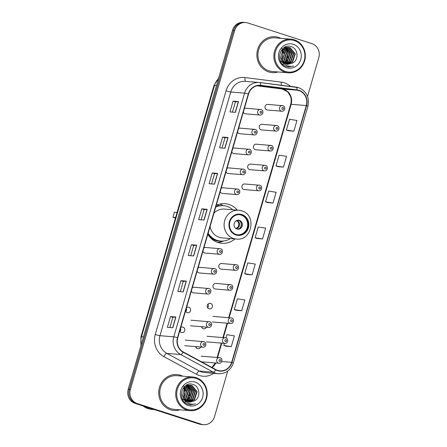 <?xml version="1.0" encoding="UTF-8"?>
<svg xmlns="http://www.w3.org/2000/svg" width="447" height="447" viewBox="0 0 447 447"><rect width="100%" height="100%" fill="white"/><g stroke="black" fill="none" stroke-linecap="round" stroke-linejoin="round"><path stroke-width="0.67" d="M237.379 210.157A19.875 18.528 94.7 0 0 229.026 204.469A19.875 18.528 94.7 0 0 225.132 203.692A19.875 18.528 94.7 0 0 216.247 205.307M207.827 234.301A19.875 18.528 94.7 0 0 217.974 242.531A19.875 18.528 94.7 0 0 221.868 243.308A19.875 18.528 94.7 0 0 235.005 238.933M240.771 128.233A2.811 2.621 94.7 0 0 238.53 128.607M237.547 131.988A2.811 2.621 94.7 0 0 239.76 133.731L254.22 134.921A2.811 2.621 -85.3 0 1 251.873 131.602A2.811 2.621 -85.3 0 1 255.231 129.423M234.993 148.125A2.811 2.621 94.7 0 0 232.753 148.493M231.769 151.879A2.811 2.621 94.7 0 0 233.977 153.617L248.437 154.813A2.811 2.621 -85.3 0 1 246.096 151.494A2.811 2.621 -85.3 0 1 249.454 149.315M229.216 168.016A2.811 2.621 94.7 0 0 226.975 168.385M225.992 171.771A2.811 2.621 94.7 0 0 228.199 173.509L242.66 174.699A2.811 2.621 -85.3 0 1 240.318 171.385A2.811 2.621 -85.3 0 1 243.676 169.206M223.433 187.902A2.811 2.621 94.7 0 0 221.198 188.276M220.215 191.662A2.811 2.621 94.7 0 0 222.422 193.4L236.882 194.59A2.811 2.621 -85.3 0 1 234.541 191.271A2.811 2.621 -85.3 0 1 237.893 189.098M206.101 247.577A2.811 2.621 94.7 0 0 203.86 247.945M202.877 251.331A2.811 2.621 94.7 0 0 205.084 253.069L219.544 254.259A2.811 2.621 -85.3 0 1 217.203 250.946A2.811 2.621 -85.3 0 1 220.561 248.767M200.323 267.462A2.811 2.621 94.7 0 0 198.082 267.837M197.099 271.223A2.811 2.621 94.7 0 0 199.306 272.961L213.767 274.151A2.811 2.621 -85.3 0 1 211.425 270.832A2.811 2.621 -85.3 0 1 214.783 268.658M194.54 287.354A2.811 2.621 94.7 0 0 192.305 287.728M191.322 291.109A2.811 2.621 94.7 0 0 193.529 292.852L207.989 294.042A2.811 2.621 -85.3 0 1 205.648 290.723A2.811 2.621 -85.3 0 1 209 288.544M185.544 311A2.811 2.621 94.7 0 0 190.556 310.453A2.811 2.621 94.7 0 0 186.528 307.62M179.761 330.892A2.811 2.621 94.7 0 0 184.773 330.344A2.811 2.621 94.7 0 0 180.744 327.506M246.548 108.342A2.811 2.621 94.7 0 0 244.313 108.716M243.33 112.102A2.811 2.621 94.7 0 0 245.537 113.84L259.998 115.03A2.811 2.621 -85.3 0 1 257.656 111.711A2.811 2.621 -85.3 0 1 261.009 109.532M195.73 346.598A2.811 2.621 94.7 0 0 200.669 347.006M201.508 326.707A2.811 2.621 94.7 0 0 206.453 327.115M210.615 303.412A2.811 2.621 94.7 0 0 207.263 305.592A2.811 2.621 94.7 0 0 209.604 308.911A2.811 2.621 94.7 0 0 210.615 303.412M216.393 283.527A2.811 2.621 94.7 0 0 213.04 285.706A2.811 2.621 94.7 0 0 215.381 289.019L229.842 290.209A2.811 2.621 -85.3 0 1 227.501 286.896A2.811 2.621 -85.3 0 1 230.853 284.717M222.176 263.635A2.811 2.621 94.7 0 0 218.818 265.814A2.811 2.621 94.7 0 0 221.159 269.128L235.619 270.323A2.811 2.621 -85.3 0 1 233.278 267.004A2.811 2.621 -85.3 0 1 236.636 264.825M256.846 144.292A2.811 2.621 94.7 0 0 253.488 146.471A2.811 2.621 94.7 0 0 255.835 149.79L270.295 150.98A2.811 2.621 -85.3 0 1 267.949 147.661A2.811 2.621 -85.3 0 1 271.307 145.487M262.624 124.406A2.811 2.621 94.7 0 0 259.266 126.579A2.811 2.621 94.7 0 0 261.612 129.898L276.073 131.088A2.811 2.621 -85.3 0 1 273.732 127.775A2.811 2.621 -85.3 0 1 277.084 125.596M251.069 164.183A2.811 2.621 94.7 0 0 247.711 166.362A2.811 2.621 94.7 0 0 250.052 169.681L264.512 170.871A2.811 2.621 -85.3 0 1 262.171 167.552A2.811 2.621 -85.3 0 1 265.529 165.373M245.286 184.075A2.811 2.621 94.7 0 0 241.933 186.254A2.811 2.621 94.7 0 0 244.274 189.567L258.735 190.763A2.811 2.621 -85.3 0 1 256.394 187.444A2.811 2.621 -85.3 0 1 259.746 185.265M268.401 104.514A2.811 2.621 94.7 0 0 265.049 106.693A2.811 2.621 94.7 0 0 267.39 110.007L281.85 111.202A2.811 2.621 -85.3 0 1 279.509 107.883A2.811 2.621 -85.3 0 1 282.862 105.704M217.141 204.916A18.187 16.958 -85.3 0 1 217.946 205.134M207.95 304.172A2.811 2.621 -85.3 0 1 207.659 307.709M202.396 326.779A2.811 2.621 -85.3 0 1 201.882 327.601M196.619 346.671A2.811 2.621 -85.3 0 1 196.104 347.487M180.527 328.271A2.811 2.621 -85.3 0 1 180.029 331.428M186.304 308.38A2.811 2.621 -85.3 0 1 185.807 311.537M223.014 205.665A19.875 18.528 94.7 0 0 219.93 204.05M307.547 96.379L318.8 57.641A11.248 10.488 94.7 0 0 311.917 43.638L247.811 22.97A11.248 10.488 94.7 0 0 245.604 22.529L243.442 22.35A11.248 10.488 94.7 0 0 232.507 30.335L128.2 389.359A11.248 10.488 94.7 0 0 135.083 403.362L199.189 424.03A11.248 10.488 94.7 0 0 201.396 424.471L202.474 424.561A11.248 10.488 94.7 0 1 200.267 424.119A11.248 10.488 94.7 0 0 202.474 424.561L203.558 424.65A11.248 10.488 94.7 0 0 214.493 416.665L227.735 371.094M244.526 22.439A11.248 10.488 94.7 0 0 233.585 30.418L129.278 389.449A11.248 10.488 94.7 0 0 136.167 403.451L200.267 424.119L136.167 403.451A11.248 10.488 94.7 0 1 129.278 389.449L233.585 30.418A11.248 10.488 94.7 0 1 244.526 22.439M278.665 37.431A17.997 16.779 94.7 0 0 275.134 36.727A17.997 16.779 94.7 0 0 257.187 51.377A17.997 16.779 94.7 0 0 268.653 71.9A17.997 16.779 94.7 0 0 272.178 72.604A17.997 16.779 94.7 0 0 278.09 71.961A17.997 16.779 94.7 0 1 272.178 72.604A17.997 16.779 94.7 0 1 268.653 71.9A17.997 16.779 94.7 0 1 257.187 51.377A17.997 16.779 94.7 0 1 275.134 36.727A17.997 16.779 94.7 0 1 278.665 37.431A17.997 16.779 94.7 0 1 280.861 38.33A17.997 16.779 94.7 0 0 278.665 37.431M180.51 375.279A17.997 16.779 94.7 0 0 176.984 374.575A17.997 16.779 94.7 0 0 159.037 389.22A17.997 16.779 94.7 0 0 170.497 409.743A17.997 16.779 94.7 0 0 174.028 410.452A17.997 16.779 94.7 0 0 179.94 409.81A17.997 16.779 94.7 0 1 174.028 410.452A17.997 16.779 94.7 0 1 170.497 409.743A17.997 16.779 94.7 0 1 159.037 389.22A17.997 16.779 94.7 0 1 176.984 374.575A17.997 16.779 94.7 0 1 180.51 375.279A17.997 16.779 94.7 0 1 182.711 376.173A17.997 16.779 94.7 0 0 180.51 375.279M298.937 90.624A12.002 11.186 -85.3 0 1 306.279 105.559L231.68 362.338A12.002 11.186 -85.3 0 1 220.013 370.848A12.002 11.186 -85.3 0 1 215.856 369.608L183.298 351.962A12.002 11.186 -85.3 0 1 177.755 337.803L248.56 94.093A12.002 11.186 -85.3 0 1 260.227 85.578A12.002 11.186 -85.3 0 1 260.674 85.623L297.031 90.199A12.002 11.186 -85.3 0 1 298.937 90.624M299.021 90.339A12.298 11.466 94.7 0 0 297.065 89.903L260.713 85.327A12.298 11.466 94.7 0 0 248.292 94.004L177.487 337.714A12.298 11.466 94.7 0 0 183.169 352.23L215.728 369.876A12.298 11.466 94.7 0 0 231.948 362.422L306.547 105.643A12.298 11.466 94.7 0 0 299.021 90.339M225.869 346.185L231.272 346.643L234.401 335.87L226.947 334.714L226.014 337.926M236.301 310.279L241.704 310.738L244.833 299.971L237.379 298.814L234.25 309.581L236.351 310.296M246.733 274.38L252.136 274.838L255.265 264.065L247.811 262.909L244.682 273.681L246.783 274.397M288.455 130.764L293.858 131.222L296.987 120.455L289.533 119.299L286.404 130.066L288.505 130.787M278.023 166.67L283.426 167.128L286.555 156.355L279.101 155.198L275.972 165.971L278.073 166.686M267.591 202.575L272.994 203.033L276.123 192.26L268.675 191.104L265.546 201.876L267.641 202.592M257.165 238.475L262.562 238.933L265.691 228.16L258.243 227.003L255.114 237.776L257.215 238.491M245.604 22.529A11.248 10.488 94.7 0 0 234.669 30.508L130.362 389.538A11.248 10.488 94.7 0 0 137.246 403.54L201.351 424.209A11.248 10.488 94.7 0 0 203.558 424.65M183.209 291.88L177.8 291.433L180.934 280.66L186.338 281.107L183.209 291.88M172.777 327.78L167.374 327.333L170.503 316.565L175.906 317.007L172.777 327.78M214.499 184.17L209.095 183.723L212.224 172.95L217.628 173.397L214.499 184.17M224.93 148.264L219.527 147.823L222.656 137.05L228.059 137.497L224.93 148.264M235.362 112.365L229.954 111.918L233.088 101.145L238.491 101.592L235.362 112.365M193.64 255.975L188.232 255.528L191.361 244.76L196.769 245.202L193.64 255.975M204.072 220.069L198.664 219.628L201.793 208.855L207.201 209.302L204.072 220.069M201.793 208.855L204.123 209.604M201.15 219.829L204.123 209.598L207.201 209.302M191.361 244.76L193.691 245.509L196.769 245.202M233.088 101.145L235.413 101.899L238.491 101.592M222.656 137.05L224.981 137.799L228.059 137.497M212.224 172.95L214.549 173.704M211.582 183.929L214.554 173.699L217.628 173.397M170.503 316.565L172.827 317.314L175.906 317.007M180.934 280.66L183.259 281.409L186.338 281.107M262.562 238.933L255.114 237.776M272.994 203.033L265.546 201.876M283.426 167.128L275.972 165.971M293.858 131.222L286.404 130.066M252.136 274.838L244.682 273.681M241.704 310.738L234.25 309.581M231.272 346.643L223.818 345.486L224.444 343.335M223.818 345.486L225.919 346.202M222.014 148.024L224.986 137.793M232.44 112.124L235.413 101.894M190.718 255.734L193.691 245.504M180.286 291.634L183.259 281.403M169.86 327.539L172.833 317.309M285.393 71.442A16.126 15.036 94.7 0 0 304.234 60.63A16.126 15.036 94.7 0 0 294.361 40.565A16.126 15.036 94.7 0 0 275.52 51.371A16.126 15.036 94.7 0 0 285.393 71.442M284.912 72.135A16.874 15.734 94.7 0 0 288.22 72.8A16.874 15.734 94.7 0 0 305.044 59.065A16.874 15.734 94.7 0 0 294.299 39.822A16.874 15.734 94.7 0 0 290.991 39.163A16.874 15.734 94.7 0 0 274.162 52.897A16.874 15.734 94.7 0 0 284.912 72.135M290.991 39.163L275.045 37.85A16.874 15.734 94.7 0 0 258.215 51.578A16.874 15.734 94.7 0 0 268.965 70.822A16.874 15.734 94.7 0 0 272.273 71.486L288.22 72.8M284.007 63.653L280.33 60.675M283.94 47.656L286.896 47.253M287.751 47.376L288.499 47.578L293.573 53.718L290.93 61.815L286.276 64.044M287.533 47.388L288.069 47.544L293.143 53.685L290.5 61.775L286.069 63.977M287.114 64.245L292.645 61.954L295.288 53.864L290.215 47.723L288.611 47.393L282.789 49.695L280.716 57.836L281.895 60.585L286.164 64.005L287.829 64.34L292.679 63.049L287.773 64.334M288.393 47.376L289.785 47.684L294.858 53.824L292.215 61.921L286.901 64.206M284.203 48.522L286.706 53.154L284.063 61.25L283.052 62.072M283.974 48.673L286.276 53.12L283.633 61.211L282.856 61.87M285.108 48.025L288.421 53.299L285.778 61.39L283.839 62.776M284.884 48.131L287.991 53.26L285.348 61.356L283.644 62.614M285.996 47.678L290.137 53.439L287.494 61.53L284.644 63.318M285.778 47.751L289.712 53.405L287.063 61.496L284.443 63.195M286.879 47.471L291.857 53.579L289.209 61.675L285.454 63.737M286.661 47.511L291.427 53.545L288.784 61.636L285.253 63.642M292.679 63.049C299.121 59.641 298.043 48.773 291.578 46.762C280.386 42.107 274.357 62.334 285.817 66.352L288.544 66.983L293.673 66C291.109 66.659 288.639 66.407 286.27 65.256C284.303 64.262 282.845 62.703 281.895 60.585M293.277 44.298A12.225 11.398 94.7 0 0 278.989 52.495A12.225 11.398 94.7 0 0 286.477 67.709A12.225 11.398 94.7 0 0 300.764 59.512A12.225 11.398 94.7 0 0 293.277 44.298M282.331 50.215L283.275 52.875L281.526 59.965M281.733 48.069L284.694 54.243L282.091 60.898M283.281 49.22L284.99 53.014L282.28 61.166M281.392 59.702A8.476 7.901 94.7 0 0 281.979 50.69M293.673 66L288.432 66.977M285.795 47.762L287.175 50.137M287.991 53.249L287.6 57.87M286.209 60.948L284.376 63.156M283.404 63.96L282.834 64.357M285.588 47.27L285.84 47.566M286.153 47.974L287.779 51.237M287.03 59.892L284.666 63.1M283.627 63.971L282.929 64.446M241.721 215.074A10.125 9.437 94.7 0 0 239.737 214.677A10.125 9.437 94.7 0 0 229.641 222.919A10.125 9.437 94.7 0 0 236.089 234.463A10.125 9.437 94.7 0 0 238.078 234.859A10.125 9.437 94.7 0 0 248.169 226.623A10.125 9.437 94.7 0 0 241.721 215.074M237.737 234.826A10.125 9.437 94.7 0 0 247.526 226.389A10.125 9.437 94.7 0 0 241.045 215.018A10.125 9.437 94.7 0 0 239.402 214.655M219.835 205.687A17.997 16.779 94.7 0 0 219.315 205.508A17.997 16.779 94.7 0 0 217.041 204.961M207.944 233.893A17.735 16.539 94.7 0 0 216.404 240.302A17.735 16.539 94.7 0 0 219.879 241L220.555 241.056A17.735 16.539 94.7 0 0 230.401 238.553M208.14 233.211A17.735 16.539 94.7 0 0 217.08 240.357A17.735 16.539 94.7 0 0 220.555 241.056M232.775 209.777A17.735 16.539 94.7 0 0 226.947 206.397A17.735 16.539 94.7 0 0 223.472 205.698A17.735 16.539 94.7 0 0 215.745 207.05M210.056 226.629A14.438 13.46 94.7 0 0 219.214 237.301A14.438 13.46 94.7 0 0 222.042 237.865L236.368 239.044A14.438 13.46 -85.3 0 1 233.541 238.48A14.438 13.46 -85.3 0 1 224.344 222.019A14.438 13.46 -85.3 0 1 238.743 210.269A14.438 13.46 -85.3 0 1 241.57 210.833M236.368 239.044C252.097 241.24 257.047 214.867 241.676 210.855L238.743 210.269L224.416 209.09A14.438 13.46 94.7 0 0 213.984 213.102M223.472 205.698L222.796 205.642A17.735 16.539 94.7 0 0 215.856 206.665M175.615 217.493L172.928 217.276L174.391 212.247L177.073 212.47M172.928 217.276L175.442 218.086M239.48 220.405A4.498 4.196 94.7 0 0 238.603 220.231A4.498 4.196 94.7 0 0 234.116 223.891A4.498 4.196 94.7 0 0 236.977 229.02A4.498 4.196 94.7 0 0 237.86 229.199A4.498 4.196 94.7 0 0 242.347 225.534A4.498 4.196 94.7 0 0 239.48 220.405M237.391 229.132A4.498 4.196 94.7 0 0 241.441 225.204A4.498 4.196 94.7 0 0 238.536 220.326A4.498 4.196 94.7 0 0 238.122 220.22M223.813 240.978L222.187 241.531A19.5 18.182 -85.3 0 1 217.639 242.419M240.419 221.606A5.252 4.895 -85.3 0 1 239.877 228.138M238.765 219.969L237.094 220.969L236.066 220.885M187.237 409.284A16.126 15.036 94.7 0 0 206.078 398.478A16.126 15.036 94.7 0 0 196.205 378.408A16.126 15.036 94.7 0 0 177.364 389.22A16.126 15.036 94.7 0 0 187.237 409.284M186.757 409.983A16.874 15.734 94.7 0 0 190.064 410.642A16.874 15.734 94.7 0 0 206.894 396.914A16.874 15.734 94.7 0 0 196.144 377.67A16.874 15.734 94.7 0 0 192.836 377.005A16.874 15.734 94.7 0 0 176.012 390.739A16.874 15.734 94.7 0 0 186.757 409.983M192.836 377.005L176.889 375.692A16.874 15.734 94.7 0 0 160.065 389.426A16.874 15.734 94.7 0 0 170.81 408.67A16.874 15.734 94.7 0 0 174.118 409.329L190.064 410.642M144.13 406.278A18.752 17.478 94.7 0 0 148.868 408.698A18.752 17.478 94.7 0 0 152.544 409.435L154.388 409.586M143.912 406.206A18.752 17.478 94.7 0 0 148.734 408.687A18.752 17.478 94.7 0 0 152.41 409.424A18.752 17.478 94.7 0 0 152.477 409.43M142.967 405.904A18.752 17.478 94.7 0 0 148.125 408.636A18.752 17.478 94.7 0 0 151.801 409.374L152.41 409.424M185.851 401.495L182.175 398.517M185.784 385.498L188.74 385.096M189.595 385.219L190.349 385.426L195.417 391.566L192.774 399.657L188.126 401.887M189.377 385.236L189.919 385.387L194.987 391.533L192.344 399.624L187.919 401.819M188.958 402.088L194.49 399.802L197.133 391.706L192.065 385.565L190.456 385.236L184.633 387.538L182.56 395.679L183.739 398.433L188.014 401.853L189.673 402.183L194.529 400.892L189.617 402.177M190.243 385.225L191.634 385.532L196.708 391.673L194.059 399.763L188.751 402.049M186.047 386.364L188.55 391.002L185.907 399.093L184.896 399.92M185.818 386.521L188.126 390.963L185.477 399.059L184.706 399.713M186.952 385.867L190.271 391.142L187.623 399.232L185.684 400.618M186.729 385.979L189.841 391.108L187.198 399.199L185.488 400.462M187.846 385.526L191.987 391.281L189.344 399.378L186.488 401.166M187.623 385.599L191.556 391.248L188.913 399.339L186.287 401.043M188.723 385.314L193.702 391.427L191.059 399.517L187.304 401.585M188.505 385.359L193.272 391.388L190.629 399.484L187.097 401.49M194.529 400.892C200.966 397.489 199.887 386.621 193.428 384.604C182.231 379.95 176.202 400.182 187.662 404.2L190.394 404.831L195.518 403.842C192.953 404.501 190.489 404.256 188.114 403.099C186.148 402.104 184.689 400.551 183.739 398.433M195.121 382.14A12.225 11.398 94.7 0 0 180.834 390.337A12.225 11.398 94.7 0 0 188.321 405.552A12.225 11.398 94.7 0 0 202.608 397.361A12.225 11.398 94.7 0 0 195.121 382.14M184.175 388.063L185.119 390.717L183.376 397.808M183.583 385.912L186.539 392.086L183.94 398.741M185.125 387.068L186.835 390.857L184.13 399.015M183.236 397.545A8.476 7.901 94.7 0 0 183.823 388.532M195.518 403.842L190.282 404.82M187.645 385.61L189.02 387.979M189.835 391.091L189.45 395.718M188.058 398.791L186.22 400.998M185.254 401.808L184.678 402.199M187.438 385.113L187.69 385.415M188.003 385.817L189.629 389.08M188.88 397.741L186.511 400.948M185.477 401.814L184.779 402.289M232.507 30.335L234.669 30.508M199.189 424.03L201.351 424.209M135.083 403.362L137.246 403.54M128.2 389.359L130.362 389.538M218.438 78.756A14.997 13.986 94.7 0 0 214.493 85.427L216.449 85.589M140.945 345.475L140.945 336.82L213.968 85.489A7.498 0.576 16.2 0 1 214.493 85.427L141.47 336.759L143.431 336.921M140.945 336.82A7.498 0.576 16.2 0 1 141.47 336.759A14.997 13.986 94.7 0 0 141.196 344.615M306.279 105.559L291.142 104.313A12.002 11.186 94.7 0 0 283.8 89.378A12.002 11.186 94.7 0 0 281.895 88.953L256.986 85.818M213.727 373.34A18.752 17.478 -85.3 0 1 199.295 375.486A18.752 17.478 -85.3 0 1 196.473 374.279L163.915 356.633A18.752 17.478 -85.3 0 1 155.26 334.507L226.065 90.797A18.752 17.478 -85.3 0 1 244.995 77.566L281.347 82.142A18.752 17.478 -85.3 0 1 290.522 86.416M215.728 369.876A3.749 1.257 118.5 0 1 213.269 372.178L199.435 371.038A14.997 13.986 94.7 0 0 201.686 372.005A14.997 13.986 94.7 0 0 204.631 372.591L218.466 373.731A14.997 13.986 -85.3 0 1 213.269 372.178L180.711 354.538A14.997 13.986 -85.3 0 1 173.788 336.837L244.593 93.121A3.749 0.291 16.2 0 1 248.292 94.004M296.132 87.12A14.997 13.986 -85.3 0 1 298.473 87.646M259.78 82.544L296.087 87.115A3.749 1.352 97.2 0 1 296.11 87.12A3.749 1.352 97.2 0 1 297.065 89.903M177.487 337.714A3.749 0.291 -163.8 0 0 173.788 336.837L159.948 335.691A14.997 13.986 94.7 0 0 166.876 353.398L199.435 371.038A3.749 1.257 -61.5 0 0 196.473 374.279M183.169 352.23A3.749 1.257 118.5 0 1 180.711 354.538L166.876 353.398A3.749 1.257 -61.5 0 0 163.915 356.633M231.948 362.422A3.749 0.291 16.2 0 1 233.317 363.059L307.916 106.285C309.654 97.368 306.541 91.16 298.579 87.668L259.757 82.544L245.336 81.343A14.997 13.986 94.7 0 0 230.753 91.981L244.593 93.121A14.997 13.986 -85.3 0 1 259.176 82.483A14.997 13.986 -85.3 0 1 259.735 82.539A3.749 1.352 97.2 0 1 259.757 82.544A3.749 1.352 97.2 0 1 260.713 85.327M307.916 106.285A3.749 0.291 -163.8 0 0 306.547 105.643M226.065 90.797A3.749 0.291 16.2 0 0 230.753 91.981L159.948 335.691A3.749 0.291 16.2 0 1 155.26 334.507M244.995 77.566A3.749 1.352 -82.8 0 0 245.789 81.376M281.347 82.142A3.749 1.352 -82.8 0 0 281.576 85.288M212.062 367.551A12.002 11.186 94.7 0 0 215.823 362.992M231.68 362.338L221.796 361.522M217.588 357.494L221.768 343.112M223.366 337.602L227.545 323.226M229.149 317.711L291.142 104.313A6.75 0.52 16.2 0 0 290.673 104.369C291.466 101.508 291.36 98.72 290.354 96.01L287.488 91.663L281.856 88.953A6.75 2.436 -82.8 0 0 281.895 88.953L297.031 90.199M260.674 85.623L259.78 85.55M281.817 88.947A6.75 2.436 -82.8 0 0 281.856 88.953L256.98 85.818M203.927 220.058L207.05 209.297M214.359 184.158L217.482 173.397M224.785 148.253L227.914 137.492M235.217 112.353L238.346 101.592M193.495 255.963L196.619 245.202M183.063 291.863L186.192 281.102M172.631 327.768L175.76 317.007M235.932 234.999A10.689 9.963 94.7 0 0 248.42 227.836A10.689 9.963 94.7 0 0 241.877 214.538A10.689 9.963 94.7 0 0 229.389 221.701A10.689 9.963 94.7 0 0 235.932 234.999M210.012 237.296A17.981 16.762 94.7 0 0 215.605 240.469A17.981 16.762 94.7 0 0 222.617 241.084M237.62 220.784A4.353 4.057 -85.3 0 1 239.447 225.204A4.353 4.057 -85.3 0 1 236.295 228.73M237.094 220.969A4.124 3.844 -85.3 0 1 238.776 225.12A4.124 3.844 -85.3 0 1 235.86 228.451M283.018 107.554A0.939 0.872 94.7 0 0 281.923 108.185A0.939 0.872 94.7 0 0 282.498 109.353A0.939 0.872 94.7 0 0 283.594 108.722A0.939 0.872 94.7 0 0 283.018 107.554M277.241 127.445A0.939 0.872 94.7 0 0 276.145 128.071A0.939 0.872 94.7 0 0 276.715 129.239A0.939 0.872 94.7 0 0 277.81 128.613A0.939 0.872 94.7 0 0 277.241 127.445M271.458 147.337A0.939 0.872 94.7 0 0 270.362 147.963A0.939 0.872 94.7 0 0 270.938 149.13A0.939 0.872 94.7 0 0 272.033 148.505A0.939 0.872 94.7 0 0 271.458 147.337M265.68 167.228A0.939 0.872 94.7 0 0 264.585 167.854A0.939 0.872 94.7 0 0 265.16 169.022A0.939 0.872 94.7 0 0 266.256 168.39A0.939 0.872 94.7 0 0 265.68 167.228M259.903 187.114A0.939 0.872 94.7 0 0 258.807 187.746A0.939 0.872 94.7 0 0 259.383 188.913A0.939 0.872 94.7 0 0 260.478 188.282A0.939 0.872 94.7 0 0 259.903 187.114M236.787 266.675A0.939 0.872 94.7 0 0 235.692 267.306A0.939 0.872 94.7 0 0 236.267 268.474A0.939 0.872 94.7 0 0 237.363 267.842A0.939 0.872 94.7 0 0 236.787 266.675M231.01 286.566A0.939 0.872 94.7 0 0 229.914 287.197A0.939 0.872 94.7 0 0 230.49 288.36A0.939 0.872 94.7 0 0 231.585 287.734A0.939 0.872 94.7 0 0 231.01 286.566M212.342 321.969L230.585 323.472A2.811 2.621 -85.3 0 1 228.244 320.158A2.811 2.621 -85.3 0 1 231.596 317.979M231.753 319.828A0.939 0.872 94.7 0 0 230.658 320.46A0.939 0.872 94.7 0 0 231.233 321.622A0.939 0.872 94.7 0 0 232.328 320.996A0.939 0.872 94.7 0 0 231.753 319.828M206.564 341.86L224.807 343.363A2.811 2.621 -85.3 0 1 222.466 340.05A2.811 2.621 -85.3 0 1 225.819 337.871M225.975 339.72A0.939 0.872 94.7 0 0 224.88 340.346A0.939 0.872 94.7 0 0 225.456 341.514A0.939 0.872 94.7 0 0 226.551 340.888A0.939 0.872 94.7 0 0 225.975 339.72M201.463 361.807L219.03 363.255A2.811 2.621 -85.3 0 1 216.683 359.936A2.811 2.621 -85.3 0 1 220.041 357.756M220.198 359.611A0.939 0.872 94.7 0 0 219.103 360.237A0.939 0.872 94.7 0 0 219.673 361.405A0.939 0.872 94.7 0 0 220.768 360.774A0.939 0.872 94.7 0 0 220.198 359.611M260.64 113.18A0.939 0.872 94.7 0 0 261.741 112.555A0.939 0.872 94.7 0 0 261.165 111.387A0.939 0.872 94.7 0 0 260.07 112.013A0.939 0.872 94.7 0 0 260.64 113.18M254.863 133.072A0.939 0.872 94.7 0 0 255.958 132.441A0.939 0.872 94.7 0 0 255.388 131.273A0.939 0.872 94.7 0 0 254.293 131.904A0.939 0.872 94.7 0 0 254.863 133.072M249.085 152.963A0.939 0.872 94.7 0 0 250.18 152.332A0.939 0.872 94.7 0 0 249.605 151.164A0.939 0.872 94.7 0 0 248.51 151.796A0.939 0.872 94.7 0 0 249.085 152.963M243.308 172.849A0.939 0.872 94.7 0 0 244.403 172.224A0.939 0.872 94.7 0 0 243.827 171.056A0.939 0.872 94.7 0 0 242.732 171.682A0.939 0.872 94.7 0 0 243.308 172.849M237.53 192.741A0.939 0.872 94.7 0 0 238.625 192.115A0.939 0.872 94.7 0 0 238.05 190.947A0.939 0.872 94.7 0 0 236.955 191.573A0.939 0.872 94.7 0 0 237.53 192.741M220.192 252.41A0.939 0.872 94.7 0 0 221.287 251.784A0.939 0.872 94.7 0 0 220.712 250.616A0.939 0.872 94.7 0 0 219.617 251.248A0.939 0.872 94.7 0 0 220.192 252.41M214.415 272.301A0.939 0.872 94.7 0 0 215.51 271.675A0.939 0.872 94.7 0 0 214.934 270.508A0.939 0.872 94.7 0 0 213.839 271.133A0.939 0.872 94.7 0 0 214.415 272.301M208.637 292.193A0.939 0.872 94.7 0 0 209.732 291.561A0.939 0.872 94.7 0 0 209.157 290.399A0.939 0.872 94.7 0 0 208.062 291.025A0.939 0.872 94.7 0 0 208.637 292.193M190.489 325.802L208.732 327.305A2.811 2.621 -85.3 0 1 206.391 323.986A2.811 2.621 -85.3 0 1 209.744 321.806M209.38 325.455A0.939 0.872 94.7 0 0 210.476 324.824A0.939 0.872 94.7 0 0 209.9 323.662A0.939 0.872 94.7 0 0 208.805 324.287A0.939 0.872 94.7 0 0 209.38 325.455M184.712 345.693L202.955 347.196A2.811 2.621 -85.3 0 1 200.614 343.877A2.811 2.621 -85.3 0 1 203.966 341.698M203.597 345.347A0.939 0.872 94.7 0 0 204.692 344.715A0.939 0.872 94.7 0 0 204.123 343.547A0.939 0.872 94.7 0 0 203.027 344.179A0.939 0.872 94.7 0 0 203.597 345.347M213.968 85.489L218.583 78.247M218.466 373.731C225.78 373.809 230.725 370.256 233.317 363.059M217.141 357.455L221.321 343.078M222.924 337.563L227.098 323.187M228.702 317.677L290.673 104.369M211.872 367.451L215.398 362.953M267.854 104.402L282.917 105.715C285.957 106.447 285.03 111.621 281.85 111.202M262.071 124.294L277.14 125.607C280.174 126.339 279.252 131.513 276.073 131.088M256.293 144.185L271.363 145.493C274.397 146.225 273.469 151.399 270.295 150.98M250.516 164.071L265.579 165.384C268.619 166.116 267.692 171.29 264.512 170.871M244.738 183.963L259.802 185.276C262.842 186.008 261.914 191.182 258.735 190.763M221.623 263.523L236.686 264.836C239.726 265.568 238.799 270.742 235.619 270.323M215.845 283.415L230.909 284.728C233.949 285.46 233.021 290.634 229.842 290.209M212.8 316.364L231.652 317.99C234.692 318.722 233.764 323.896 230.585 323.472M207.022 336.256L225.875 337.882C228.914 338.608 227.987 343.782 224.807 343.363M201.245 356.147L220.097 357.768C223.131 358.5 222.209 363.674 219.03 363.255M259.998 115.03C263.177 115.449 264.104 110.275 261.065 109.543L245.995 108.235M254.22 134.921C257.399 135.34 258.321 130.166 255.287 129.434L240.218 128.121M248.437 154.813C251.616 155.232 252.544 150.058 249.504 149.326L234.44 148.013M242.66 174.699C245.839 175.123 246.766 169.944 243.727 169.217L228.663 167.904M236.882 194.59C240.061 195.009 240.989 189.835 237.949 189.103L222.885 187.796M219.544 254.259C222.723 254.684 223.651 249.51 220.611 248.778L205.547 247.465M213.767 274.151C216.946 274.57 217.873 269.396 214.834 268.664L199.77 267.356M207.989 294.042C211.168 294.461 212.096 289.287 209.056 288.555L193.992 287.242M208.732 327.305C211.912 327.724 212.839 322.55 209.799 321.818L190.947 320.197M202.955 347.196C206.134 347.615 207.056 342.441 204.022 341.709L185.17 340.083"/></g></svg>
